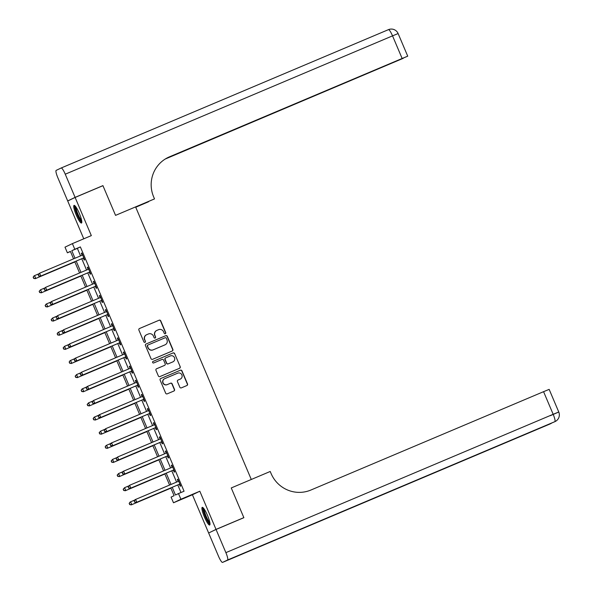 <?xml version="1.0" encoding="UTF-8"?>
<svg xmlns="http://www.w3.org/2000/svg" width="592" height="592" viewBox="0 0 592 592"><rect width="100%" height="100%" fill="white"/><g stroke="black" fill="none" stroke-linecap="round" stroke-linejoin="round"><path stroke-width="0.89" d="M165.309 333.74A0.844 0.829 64.4 0 0 165.738 332.637L160.735 320.842A1.206 1.184 64.4 0 0 159.167 320.198L139.505 328.508A1.206 1.184 64.4 0 0 138.883 330.077L143.886 341.873A0.844 0.829 64.4 0 0 145.018 342.317A0.844 0.829 64.4 0 0 145.417 341.229L144.766 339.704A3.863 3.796 64.4 0 1 146.757 334.672L148.4 333.977A3.863 3.796 64.4 0 1 153.402 336.056L154.046 337.581A0.844 0.829 64.4 0 0 155.178 338.017A0.844 0.829 64.4 0 0 155.578 336.937L154.934 335.405A3.863 3.796 64.4 0 1 156.917 330.38L158.56 329.685A3.863 3.796 64.4 0 1 163.562 331.757L164.213 333.289A0.844 0.829 64.4 0 0 165.309 333.74M165.235 333.762A0.844 0.829 64.4 0 0 165.538 332.734L160.536 320.938A1.206 1.184 64.4 0 0 158.967 320.287L139.364 328.575M144.914 342.354A0.844 0.829 64.4 0 0 145.218 341.325L144.766 339.704M155.074 338.062A0.844 0.829 64.4 0 0 155.378 337.033L154.934 335.405M207.518 515.44A9.583 1.732 -112.9 0 0 202.227 507.359A9.583 1.732 -112.9 0 0 204.395 516.934A9.583 1.732 -112.9 0 0 209.694 525.015A9.583 1.732 -112.9 0 0 207.518 515.44M79.335 213.46A9.583 1.732 -112.9 0 0 74.044 205.372A9.583 1.732 -112.9 0 0 76.213 214.948A9.583 1.732 -112.9 0 0 81.511 223.029A9.583 1.732 -112.9 0 0 79.335 213.46M179.82 387.212A1.206 1.184 64.4 0 0 181.381 387.864L186.902 385.525A1.206 1.184 64.4 0 0 187.523 383.956L181.966 370.858A1.206 1.184 64.4 0 0 180.397 370.207L160.728 378.525A1.206 1.184 64.4 0 0 160.106 380.094L165.671 393.192A1.206 1.184 64.4 0 0 167.233 393.843L173.9 391.023A1.206 1.184 64.4 0 0 174.522 389.455L172.139 383.845A1.206 1.184 64.4 0 0 170.577 383.194L167.27 384.593A3.226 3.175 64.4 0 1 163.118 382.928A3.226 3.175 64.4 0 1 164.754 378.658L177.696 373.182A3.226 3.175 64.4 0 1 181.855 374.847A3.226 3.175 64.4 0 1 180.22 379.124L178.059 380.034A1.206 1.184 64.4 0 0 177.437 381.603L179.82 387.212M166.759 158.138L407.725 56.173L402.138 58.482L392.54 35.86L65.253 174.203L75.095 197.388L102.927 185.629L115.551 215.37L102.949 185.681L75.117 197.447L91.323 235.616L72.394 243.615L74.792 249.276L80.364 246.923L184.06 491.219L178.495 493.573L180.893 499.226L173.493 502.771L171.088 497.117L174.092 495.682L170.792 487.904M216.043 529.455L208.643 533L218.485 556.184A7.37 1.332 -112.9 0 0 222.555 562.4L227.565 560.002A7.37 1.332 -112.9 0 0 225.885 552.639L216.043 529.455L243.874 517.697L231.25 487.949L243.852 517.637L216.021 529.403L199.822 491.227L180.893 499.226M225.885 552.639L553.172 414.296L543.574 391.675L310.911 490.028A30.717 30.214 64.4 0 1 271.077 473.511L270.211 471.476L231.25 487.949L251.289 479.476L135.59 206.904L115.551 215.37L154.512 198.905L153.646 196.87A30.717 30.214 -115.6 0 1 168.224 157.391A30.717 30.214 -115.6 0 1 169.475 156.828L402.138 58.482M172.25 351.004A1.206 1.184 64.4 0 0 172.871 349.428L167.307 336.33A1.206 1.184 64.4 0 0 165.745 335.679L146.076 343.996A1.206 1.184 64.4 0 0 145.454 345.565L151.012 358.671A1.206 1.184 64.4 0 0 152.581 359.314L172.25 351.004M174.633 353.594L180.197 366.692A1.206 1.184 64.4 0 1 179.576 368.268L159.907 376.579A1.206 1.184 64.4 0 1 158.345 375.927L155.962 370.326A1.206 1.184 64.4 0 1 156.584 368.749L164.561 365.382A1.206 1.184 64.4 0 0 165.183 363.806L163.607 360.091A1.206 1.184 64.4 0 0 162.038 359.44L153.735 362.948A0.844 0.829 64.4 0 1 152.647 362.519A0.844 0.829 64.4 0 1 153.076 361.394L173.071 352.943A1.206 1.184 64.4 0 1 174.633 353.594L180.197 366.692M209.842 532.423L216.021 529.403M243.852 517.637L242.653 518.215M75.117 197.447L67.71 200.984L83.768 238.813M80.364 246.923L77.36 248.359L80.556 255.892M81.77 258.748L86.558 270.033M87.771 272.882L92.559 284.167M93.773 287.024L98.561 298.309M99.774 301.158L104.562 312.443M105.776 315.299L110.563 326.584M111.777 329.433L116.565 340.718M117.778 343.575L122.566 354.86M123.78 357.709L128.568 368.994M129.781 371.85L134.569 383.135M135.783 385.984L140.57 397.269M141.784 400.125L146.572 411.41M147.785 414.259L152.573 425.544M153.779 428.401L158.575 439.686M159.781 442.535L164.576 453.82M165.782 456.676L170.577 467.961M171.784 470.81L176.579 482.095M177.785 484.952L180.997 492.514M83.413 258.216L84.19 260.058L84.693 259.814L81.814 253.028L81.311 253.272L82.096 255.108M89.414 272.357L90.191 274.192L90.694 273.955L87.816 267.17L87.313 267.406L88.097 269.249M95.416 286.491L96.193 288.334L96.696 288.089L93.817 281.304L93.314 281.548L94.091 283.383M101.417 300.632L102.194 302.468L102.697 302.231L99.811 295.445L99.315 295.682L100.092 297.524M107.418 314.766L108.195 316.609L108.699 316.365L105.813 309.579L105.317 309.823L106.094 311.658M113.42 328.908L114.197 330.743L114.7 330.506L111.814 323.72L111.318 323.957L112.095 325.8M119.414 343.042L120.198 344.884L120.701 344.64L117.815 337.854L117.32 338.099L118.097 339.934M125.415 357.183L126.2 359.018L126.703 358.782L123.817 351.996L123.321 352.233L124.098 354.075M131.417 371.317L132.201 373.16L132.704 372.916L129.818 366.13L129.322 366.374L130.099 368.209M137.418 385.459L138.202 387.294L138.706 387.057L135.82 380.271L135.324 380.508L136.101 382.351M143.419 399.593L144.204 401.435L144.7 401.191L141.821 394.405L141.325 394.649L142.102 396.485M149.421 413.734L150.205 415.569L150.701 415.332L147.822 408.547L147.327 408.783L148.104 410.626M155.422 427.868L156.207 429.711L156.702 429.466L153.824 422.681L153.328 422.925L154.105 424.76M161.424 442.009L162.208 443.845L162.704 443.608L159.825 436.822L159.322 437.059L160.106 438.901M167.425 456.143L168.209 457.986L168.705 457.742L165.827 450.956L165.323 451.2L166.108 453.035M173.426 470.285L174.211 472.12L174.707 471.883L171.828 465.097L171.325 465.334L172.109 467.177M179.428 484.419L180.212 486.261L180.708 486.017L177.829 479.231L177.326 479.476L178.111 481.311M199.822 491.227L192.415 494.771L208.621 532.941M192.415 494.771L173.493 502.771M70.455 251.519L67.392 252.814L64.994 247.16L72.394 243.615M172.22 487.305L175.491 495.008L178.495 493.573M74.792 249.276L71.795 250.712L74.992 258.245M76.205 261.094L80.993 272.387M82.207 275.236L86.994 286.521M88.208 289.37L92.996 300.662M94.209 303.511L98.997 314.796M100.211 317.645L104.999 328.937M106.212 331.786L111 343.071M112.214 345.928L117.001 357.213M118.215 360.062L123.003 371.347M124.209 374.203L129.004 385.488M130.21 388.337L135.006 399.622M136.212 402.479L141.007 413.764M142.213 416.613L147.008 427.898M148.215 430.754L153.01 442.039M154.216 444.888L159.011 456.173M160.217 459.029L165.013 470.314M166.219 473.163L171.014 484.448M73.563 258.852L70.396 251.378L67.392 252.814M169.586 485.055L164.791 473.77M163.584 470.914L158.789 459.629M157.583 456.78L152.788 445.495M151.582 442.638L146.786 431.353M145.58 428.504L140.785 417.219M139.579 414.363L134.784 403.078M133.577 400.229L128.782 388.944M127.576 386.088L122.781 374.803M121.575 371.954L116.779 360.669M115.573 357.812L110.778 346.527M109.572 343.678L104.784 332.393M103.57 329.537L98.783 318.252M97.569 315.403L92.781 304.118M91.568 301.261L86.78 289.976M85.566 287.127L80.778 275.842M79.565 272.986L74.777 261.701M77.36 248.359L71.795 250.712M81.311 253.272L81.822 253.05M87.313 267.406L87.823 267.192M93.314 281.548L93.825 281.326M99.315 295.682L99.826 295.467M105.317 309.823L105.827 309.601M111.318 323.957L111.829 323.743M117.32 338.099L117.83 337.877M123.321 352.233L123.832 352.018M129.322 366.374L129.833 366.152M135.324 380.508L135.834 380.293M141.325 394.649L141.836 394.427M147.327 408.783L147.837 408.569M153.328 422.925L153.831 422.703M159.322 437.059L159.833 436.844M165.323 451.2L165.834 450.978M171.325 465.334L171.835 465.12M177.326 479.476L177.837 479.254M156.762 330.447L156.562 330.543A3.863 3.796 64.4 0 0 154.734 335.501M146.601 334.746L146.402 334.835A3.863 3.796 64.4 0 0 144.566 339.801M172.183 351.026A1.206 1.184 64.4 0 0 172.672 349.524L167.107 336.426A1.206 1.184 64.4 0 0 165.545 335.775L145.935 344.063M166.293 338.195A0.844 0.829 64.4 0 0 165.198 337.743L147.933 345.04A0.844 0.829 64.4 0 0 147.504 346.142L148.185 347.748A3.863 3.796 64.4 0 0 153.187 349.828L164.99 344.84A3.863 3.796 64.4 0 0 166.981 339.808L166.293 338.195M147.867 345.077L147.734 345.136A0.844 0.829 64.4 0 0 147.304 346.239L147.504 346.142M165.146 344.766L164.946 344.862A3.863 3.796 64.4 0 1 164.791 344.936L152.988 349.924A3.863 3.796 64.4 0 1 147.985 347.844L147.304 346.239M179.509 368.291A1.206 1.184 64.4 0 0 179.998 366.788M156.443 368.823L164.361 365.479A1.206 1.184 64.4 0 0 164.458 365.427M152.958 361.453L173.071 352.943M172.834 361.882A3.226 3.175 64.4 0 0 174.47 357.612A3.226 3.175 64.4 0 0 170.318 355.94L165.753 357.871A1.206 1.184 64.4 0 0 165.131 359.44L166.715 363.162A1.206 1.184 64.4 0 0 168.276 363.814L172.635 361.978A3.226 3.175 64.4 0 0 172.768 361.919L172.968 361.823M165.553 357.968A1.206 1.184 64.4 0 0 164.931 359.536L165.131 359.44M172.635 361.978L168.076 363.902A1.206 1.184 64.4 0 1 166.515 363.259L164.931 359.536M174.433 353.69A1.206 1.184 64.4 0 0 172.871 353.039M180.353 379.065L180.153 379.161A3.226 3.175 64.4 0 1 180.02 379.22L177.926 380.101M164.62 378.717L164.421 378.813A3.226 3.175 64.4 0 0 162.918 383.024A3.226 3.175 64.4 0 0 167.07 384.689L167.27 384.593M173.833 391.053A1.206 1.184 64.4 0 0 174.322 389.551L171.939 383.942A1.206 1.184 64.4 0 0 170.378 383.29L167.07 384.689M186.843 385.555A1.206 1.184 64.4 0 0 187.324 384.053L181.766 370.955A1.206 1.184 64.4 0 0 180.197 370.303L160.595 378.591M38.835 273.807L34.565 275.613L35.764 278.44L35.268 278.677L74.873 261.938M33.811 278.277L33.33 277.145L33.611 278.373L35.764 278.44L74.866 261.916M33.13 277.241L34.07 275.85L33.33 277.145M35.268 278.677L33.611 278.373M38.132 274.851L38.813 275.887L38.132 274.851L39.568 273.223L82.096 255.248A1.228 1.206 64.4 0 0 82.473 254.989L82.591 254.871M38.332 274.755L39.568 273.223L40.774 276.05L40.271 276.286L82.799 258.312A1.228 1.206 64.4 0 1 83.243 258.216L84.012 258.208M83.909 257.979L83.746 257.979A1.228 1.206 64.4 0 0 83.294 258.075L40.774 276.05L38.813 275.887M81.814 255.367A1.228 1.206 64.4 0 0 81.977 255.226L82.517 254.686M38.613 275.976L40.271 276.286M41.27 292.818L80.875 276.072L41.27 292.818L39.612 292.507L39.331 291.279L39.612 292.507M44.837 287.949L40.567 289.747L41.766 292.581L39.812 292.411M39.131 291.375L40.567 289.747L39.331 291.279M50.838 302.083L46.568 303.888L47.767 306.715L47.271 306.952L86.876 290.213M45.813 306.552L45.332 305.42L45.614 306.649L47.767 306.715L86.869 290.191M45.133 305.516L46.072 304.125L45.332 305.42M47.271 306.952L45.614 306.649M56.839 316.224L52.57 318.022L53.768 320.857L53.273 321.093L92.877 304.347M51.815 320.686L51.334 319.554L51.615 320.783L53.768 320.857L92.87 304.325M51.134 319.65L52.57 318.022L51.334 319.554M53.273 321.093L51.615 320.783M44.134 288.985L44.615 290.117L44.134 288.985L45.569 287.357L88.097 269.382A1.228 1.206 64.4 0 0 88.474 269.123L88.593 269.005M44.333 288.889L45.569 287.357L46.768 290.184L46.272 290.428L88.793 272.446A1.228 1.206 64.4 0 1 89.244 272.357L90.014 272.35M89.91 272.113L89.747 272.113A1.228 1.206 64.4 0 0 89.296 272.209L46.768 290.184L44.814 290.021M87.808 269.501A1.228 1.206 64.4 0 0 87.979 269.367L88.511 268.82M44.615 290.117L46.272 290.428M50.135 303.126L50.816 304.162L50.135 303.126L51.571 301.498L94.098 283.524A1.228 1.206 64.4 0 0 94.476 283.265L94.594 283.146M50.335 303.03L51.571 301.498L52.769 304.325L52.274 304.562L94.794 286.587A1.228 1.206 64.4 0 1 95.245 286.491L96.015 286.484M95.911 286.254L95.749 286.254A1.228 1.206 64.4 0 0 95.297 286.35L52.769 304.325L50.816 304.162M93.81 283.642A1.228 1.206 64.4 0 0 93.98 283.501L94.513 282.961M50.616 304.251L52.274 304.562M56.136 317.26L56.617 318.392L56.136 317.26L57.572 315.632L100.1 297.658A1.228 1.206 64.4 0 0 100.477 297.399L100.596 297.28M56.336 317.164L57.572 315.632L58.771 318.459L58.275 318.703L100.795 300.721A1.228 1.206 64.4 0 1 101.247 300.632L102.016 300.625M101.913 300.388L101.75 300.388A1.228 1.206 64.4 0 0 101.299 300.484L58.771 318.459L56.817 318.296M99.811 297.776A1.228 1.206 64.4 0 0 99.981 297.643L100.514 297.095M56.617 318.392L58.275 318.703M62.841 330.358L58.571 332.164L59.77 334.991L59.274 335.227L98.879 318.489M57.816 334.828L57.335 333.696L57.616 334.924L59.77 334.991L98.871 318.466M57.135 333.792L58.075 332.401L57.335 333.696M59.274 335.227L57.616 334.924M62.138 331.402L62.819 332.438L62.138 331.402L63.573 329.774L106.101 311.799A1.228 1.206 64.4 0 0 106.479 311.54L106.597 311.422M62.338 331.305L63.573 329.774L64.772 332.6L64.276 332.837L106.797 314.863A1.228 1.206 64.4 0 1 107.248 314.766L108.01 314.759M107.914 314.53L107.751 314.53A1.228 1.206 64.4 0 0 107.3 314.626L64.772 332.6L62.819 332.438M105.813 311.917A1.228 1.206 64.4 0 0 105.983 311.777L106.516 311.237M62.619 332.526L64.276 332.837M81.8 221.489A8.295 1.495 67.1 0 1 75.88 210.567A8.295 1.495 67.1 0 1 75.354 206.238M75.983 207.067A7.681 1.384 -112.9 0 0 76.642 210.574A7.681 1.384 -112.9 0 0 81.644 220.461M74.666 205.565A9.524 1.717 -112.9 0 0 75.465 210.086A9.524 1.717 -112.9 0 0 81.807 222.451M209.982 523.469A8.295 1.495 67.1 0 1 207.304 520.183A8.295 1.495 67.1 0 1 203.537 508.225M204.166 509.046A7.681 1.384 -112.9 0 0 207.822 519.628A7.681 1.384 -112.9 0 0 209.827 522.447M202.856 507.544A9.524 1.717 -112.9 0 0 207.37 520.834A9.524 1.717 -112.9 0 0 209.99 524.438M102.927 185.629L101.72 186.199M135.709 207.185L148.466 201.539M148.562 201.746L135.738 207.252M154.512 198.905L135.62 206.971M166.197 158.456L403.315 58.282L165.272 159.019M65.253 174.203A7.37 1.332 -112.9 0 0 61.183 167.987A7.37 1.332 -112.9 0 0 61.168 167.995L56.166 170.385A7.37 1.332 -112.9 0 0 57.846 177.748L67.688 200.932L68.916 200.414M75.095 197.388L67.688 200.932M167.869 157.568A30.717 30.214 -115.6 0 1 168.757 157.169L169.475 156.828M543.574 391.675L549.161 389.373L558.759 411.988L553.172 414.296A7.37 1.332 67.1 0 1 554.852 421.659L227.565 560.002M293.854 532.008L554.341 421.904A7.37 1.332 67.1 0 1 554.334 421.904A7.37 1.332 67.1 0 0 554.356 421.896A7.37 7.252 64.4 0 0 554.652 421.763L555.155 421.526A7.37 7.252 -115.6 0 1 554.852 421.659L293.861 532.008L549.85 424.05A7.37 1.332 67.1 0 1 549.842 424.057A7.37 1.332 67.1 0 1 549.835 424.057M550.153 423.916A7.37 7.37 0 0 1 549.842 424.057L222.555 562.4A7.37 1.332 -112.9 0 0 222.562 562.393L549.85 424.05A7.37 7.252 64.4 0 0 550.153 423.916L550.656 423.672A7.37 7.252 -115.6 0 1 550.353 423.813A7.37 1.332 67.1 0 0 550.553 423.509M68.842 344.5L64.572 346.298L65.771 349.132L65.275 349.369L104.88 332.623M63.818 348.962L63.337 347.83L63.618 349.058L65.771 349.132L104.873 332.6M63.137 347.926L64.572 346.298L63.337 347.83M65.275 349.369L63.618 349.058M68.139 345.536L68.62 346.668L68.139 345.536L69.575 343.908L112.103 325.933A1.228 1.206 64.4 0 0 112.48 325.674L112.598 325.556M68.339 345.439L69.575 343.908L70.774 346.734L70.278 346.979L112.798 328.997A1.228 1.206 64.4 0 1 113.25 328.908L114.012 328.9M113.916 328.664L113.753 328.664A1.228 1.206 64.4 0 0 113.301 328.76L70.774 346.734L68.82 346.572M111.814 326.051A1.228 1.206 64.4 0 0 111.984 325.918L112.517 325.371M68.62 346.668L70.278 346.979M74.844 358.634L70.574 360.439L71.773 363.266L71.277 363.503L110.882 346.764M69.819 363.103L69.338 361.971L69.619 363.199L71.773 363.266L110.874 346.742M69.138 362.067L70.071 360.676L69.338 361.971M71.277 363.503L69.619 363.199M74.141 359.677L74.821 360.713L74.141 359.677L75.073 358.286L118.104 340.074A1.228 1.206 64.4 0 0 118.481 339.815L118.6 339.697M74.34 359.581L75.576 358.049L76.775 360.876L76.279 361.113L118.8 343.138A1.228 1.206 64.4 0 1 119.251 343.042L120.013 343.034M119.917 342.805L119.754 342.805A1.228 1.206 64.4 0 0 119.303 342.901L76.775 360.876L74.821 360.713M117.815 340.193A1.228 1.206 64.4 0 0 117.986 340.052L118.518 339.512M74.622 360.802L76.279 361.113M80.845 372.775L76.575 374.573L77.774 377.407L77.278 377.644L116.883 360.898M75.82 377.237L75.339 376.105L75.621 377.333L77.774 377.407L116.876 360.876M75.14 376.201L76.575 374.573L75.339 376.105M77.278 377.644L75.621 377.333M80.142 373.811L80.623 374.943L80.142 373.811L81.578 372.183L124.105 354.208A1.228 1.206 64.4 0 0 124.483 353.949L124.601 353.831M80.342 373.715L81.578 372.183L82.776 375.01L82.281 375.254L124.801 357.272A1.228 1.206 64.4 0 1 125.252 357.183L126.015 357.176M125.918 356.939L125.756 356.939A1.228 1.206 64.4 0 0 125.304 357.035L82.776 375.01L80.823 374.847M123.817 354.327A1.228 1.206 64.4 0 0 123.987 354.194L124.52 353.646M80.623 374.943L82.281 375.254M83.28 391.778L122.884 375.039L83.28 391.778L81.622 391.475L81.341 390.246L81.622 391.475M86.839 386.909L82.577 388.715L83.775 391.541L81.822 391.379M81.141 390.343L82.073 388.951L81.341 390.246M86.143 387.952L86.824 388.988L86.143 387.952L87.076 386.561L130.107 368.35A1.228 1.206 64.4 0 0 130.484 368.091L130.603 367.972M86.343 387.856L87.579 386.324L88.778 389.151L88.282 389.388L130.802 371.413A1.228 1.206 64.4 0 1 131.254 371.317L132.016 371.31M131.92 371.08L131.757 371.08A1.228 1.206 64.4 0 0 131.306 371.177L88.778 389.151L86.824 388.988M129.818 368.468A1.228 1.206 64.4 0 0 129.981 368.328L130.521 367.787M86.624 389.077L88.282 389.388M89.274 405.92L128.886 389.173L89.274 405.92L87.623 405.609L87.342 404.38L87.623 405.609M92.84 401.05L88.578 402.849L89.777 405.683L87.823 405.513M87.142 404.477L88.578 402.849L87.342 404.38M92.145 402.086L92.626 403.219L92.145 402.086L93.58 400.458L136.108 382.484A1.228 1.206 64.4 0 0 136.486 382.225L136.604 382.106M92.345 401.99L93.58 400.458L94.779 403.285L94.283 403.529L136.804 385.547A1.228 1.206 64.4 0 1 137.255 385.459L138.017 385.451M137.921 385.214L137.758 385.214A1.228 1.206 64.4 0 0 137.307 385.311L94.779 403.285L92.826 403.122M135.82 382.602A1.228 1.206 64.4 0 0 135.982 382.469L136.523 381.921M92.626 403.219L94.283 403.529M98.842 415.184L94.579 416.99L95.778 419.817L95.275 420.054L134.887 403.315M93.825 419.654L93.344 418.522L93.625 419.75L95.778 419.817L134.872 403.293M93.144 418.618L94.076 417.227L93.344 418.522M95.275 420.054L93.625 419.75M98.146 416.228L98.827 417.264L98.146 416.228L99.079 414.837L142.11 396.625A1.228 1.206 64.4 0 0 142.487 396.366L142.605 396.248M98.346 416.132L99.582 414.6L100.781 417.427L100.277 417.663L142.805 399.689A1.228 1.206 64.4 0 1 143.257 399.593L144.019 399.585M143.923 399.356L143.76 399.356A1.228 1.206 64.4 0 0 143.308 399.452L100.781 417.427L98.827 417.264M141.821 396.744A1.228 1.206 64.4 0 0 141.984 396.603L142.524 396.063M98.627 417.353L100.277 417.663M104.843 429.326L100.581 431.124L101.78 433.958L101.276 434.195L140.889 417.449M99.826 433.788L99.345 432.656L99.619 433.884L101.78 433.958L140.874 417.427M99.145 432.752L100.581 431.124L99.345 432.656M101.276 434.195L99.619 433.884M104.148 430.362L104.629 431.494L104.148 430.362L105.583 428.734L148.104 410.759A1.228 1.206 64.4 0 0 148.488 410.5L148.607 410.382M104.347 430.266L105.583 428.734L106.782 431.561L106.279 431.805L148.807 413.823A1.228 1.206 64.4 0 1 149.258 413.734L150.02 413.727M149.924 413.49L149.761 413.49A1.228 1.206 64.4 0 0 149.31 413.586L106.782 431.561L104.828 431.398M147.822 410.878A1.228 1.206 64.4 0 0 147.985 410.744L148.525 410.197M104.629 431.494L106.279 431.805M110.845 443.46L106.582 445.265L107.781 448.092L107.278 448.329L146.89 431.59M105.82 447.929L105.346 446.797L105.62 448.026L107.781 448.092L146.875 431.568M105.147 446.893L106.079 445.502L105.346 446.797M107.278 448.329L105.62 448.026M110.149 444.503L110.83 445.539L110.149 444.503L111.081 443.112L154.105 424.901A1.228 1.206 64.4 0 0 154.49 424.642L154.608 424.523M110.349 444.407L111.585 442.875L112.783 445.702L112.28 445.939L154.808 427.964A1.228 1.206 64.4 0 1 155.259 427.868L156.022 427.861M155.925 427.631L155.755 427.631A1.228 1.206 64.4 0 0 155.311 427.727L112.783 445.702L110.83 445.539M153.824 425.019A1.228 1.206 64.4 0 0 153.987 424.878L154.527 424.338M110.623 445.628L112.28 445.939M116.846 457.601L112.584 459.399L113.782 462.234L113.279 462.47L152.891 445.724M111.821 462.063L111.348 460.931L111.622 462.16L113.782 462.234L152.877 445.702M111.148 461.027L112.584 459.399L111.348 460.931M113.279 462.47L111.622 462.16M116.15 458.637L116.624 459.769L116.15 458.637L117.586 457.009L160.106 439.035A1.228 1.206 64.4 0 0 160.491 438.776L160.61 438.657M116.35 458.541L117.586 457.009L118.785 459.836L118.282 460.08L160.809 442.106A1.228 1.206 64.4 0 1 161.261 442.009L162.023 442.002M161.927 441.765L161.757 441.765A1.228 1.206 64.4 0 0 161.313 441.861L118.785 459.836L116.824 459.673M159.825 439.153A1.228 1.206 64.4 0 0 159.988 439.02L160.528 438.472M116.624 459.769L118.282 460.08M122.847 471.735L118.585 473.541L119.784 476.368L119.281 476.604L158.893 459.866M117.823 476.205L117.349 475.073L117.623 476.301L119.784 476.368L158.878 459.843M117.142 475.169L118.585 473.541L117.349 475.073M119.281 476.604L117.623 476.301M122.152 472.779L122.825 473.815L122.152 472.779L123.084 471.387L166.108 453.176A1.228 1.206 64.4 0 0 166.493 452.917L166.611 452.799M122.352 472.682L123.587 471.151L124.786 473.977L124.283 474.214L166.811 456.24A1.228 1.206 64.4 0 1 167.262 456.143L168.024 456.136M167.928 455.907L167.758 455.907A1.228 1.206 64.4 0 0 167.314 456.003L124.786 473.977L122.825 473.815M165.827 453.294A1.228 1.206 64.4 0 0 165.989 453.154L166.53 452.614M122.625 473.903L124.283 474.214M128.849 485.877L124.586 487.675L125.785 490.509L125.282 490.746L164.894 474M123.824 490.339L123.343 489.207L123.624 490.435L125.785 490.509L164.879 473.977M123.143 489.303L124.586 487.675L123.343 489.207M125.282 490.746L123.624 490.435M128.146 486.913L128.627 488.045L128.146 486.913L129.589 485.285L172.109 467.31A1.228 1.206 64.4 0 0 172.494 467.051L172.612 466.933M128.353 486.816L129.589 485.285L130.788 488.111L130.284 488.356L172.812 470.381A1.228 1.206 64.4 0 1 173.264 470.285L174.026 470.277M173.93 470.041L173.759 470.041A1.228 1.206 64.4 0 0 173.315 470.137L130.788 488.111L128.827 487.949M171.828 467.428A1.228 1.206 64.4 0 0 171.991 467.295L172.531 466.748M128.627 488.045L130.284 488.356M134.85 500.011L130.588 501.816L131.787 504.643L131.283 504.88L170.896 488.141M129.826 504.48L129.345 503.348L129.626 504.576L131.787 504.643L170.881 488.119M129.145 503.444L130.085 502.053L129.345 503.348M131.283 504.88L129.626 504.576M134.147 501.054L134.828 502.09L134.147 501.054L135.087 499.663L178.111 481.451A1.228 1.206 64.4 0 0 178.495 481.192L178.614 481.074M134.347 500.958L135.59 499.426L136.789 502.253L136.286 502.49L178.814 484.515A1.228 1.206 64.4 0 1 179.265 484.419L180.027 484.411M179.931 484.182L179.761 484.182A1.228 1.206 64.4 0 0 179.309 484.278L136.789 502.253L134.828 502.09M177.829 481.57A1.228 1.206 64.4 0 0 177.992 481.429L178.532 480.889M134.628 502.179L136.286 502.49M83.746 257.979L83.243 258.216M83.294 258.075L82.799 258.312M82.473 254.989L81.977 255.226M89.747 272.113L89.244 272.357M89.296 272.209L88.793 272.446M88.474 269.123L87.979 269.367M95.749 286.254L95.245 286.491M95.297 286.35L94.794 286.587M94.476 283.265L93.98 283.501M101.75 300.388L101.247 300.632M101.299 300.484L100.795 300.721M100.477 297.399L99.981 297.643M107.751 314.53L107.248 314.766M107.3 314.626L106.797 314.863M106.479 311.54L105.983 311.777M61.191 167.987L388.456 29.644A7.37 1.332 67.1 0 1 388.463 29.644A7.37 1.332 67.1 0 1 392.54 35.86L398.12 33.552A7.37 7.37 0 0 0 388.463 29.644L61.183 167.987M550.271 415.688L558.152 412.291M113.753 328.664L113.25 328.908M113.301 328.76L112.798 328.997M112.48 325.674L111.984 325.918M119.754 342.805L119.251 343.042M119.303 342.901L118.8 343.138M118.481 339.815L117.986 340.052M125.756 356.939L125.252 357.183M125.304 357.035L124.801 357.272M124.483 353.949L123.987 354.194M131.757 371.08L131.254 371.317M131.306 371.177L130.802 371.413M130.484 368.091L129.981 368.328M137.758 385.214L137.255 385.459M137.307 385.311L136.804 385.547M136.486 382.225L135.982 382.469M143.76 399.356L143.257 399.593M143.308 399.452L142.805 399.689M142.487 396.366L141.984 396.603M149.761 413.49L149.258 413.734M149.31 413.586L148.807 413.823M148.488 410.5L147.985 410.744M155.755 427.631L155.259 427.868M155.311 427.727L154.808 427.964M154.49 424.642L153.987 424.878M161.757 441.765L161.261 442.009M161.313 441.861L160.809 442.106M160.491 438.776L159.988 439.02M167.758 455.907L167.262 456.143M167.314 456.003L166.811 456.24M166.493 452.917L165.989 453.154M173.759 470.041L173.264 470.285M173.315 470.137L172.812 470.381M172.494 467.051L171.991 467.295M179.761 484.182L179.265 484.419M179.309 484.278L178.814 484.515M178.495 481.192L177.992 481.429M407.725 56.173L398.12 33.552M555.155 421.526A7.37 7.37 0 0 0 558.759 411.988M550.656 423.672A7.37 7.37 0 0 0 551.855 422.954"/></g></svg>
